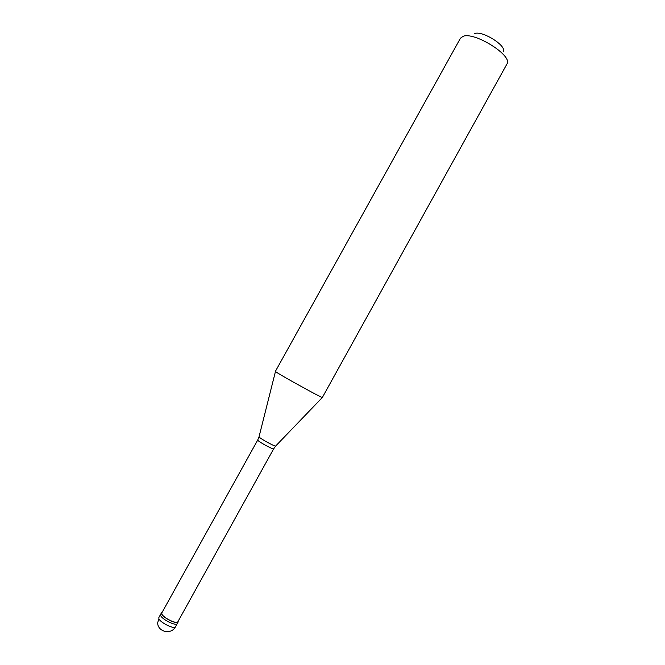 <?xml version="1.0" encoding="UTF-8"?>
<svg xmlns="http://www.w3.org/2000/svg" width="665" height="665" viewBox="0 0 665 665"><rect width="100%" height="100%" fill="white"/><g stroke="black" fill="none" stroke-linecap="round" stroke-linejoin="round"><path stroke-width="1" d="M175.485 626.763C171.454 634.984 157.879 632.116 157.655 622.955L158.877 618.608C160.032 622.556 174.496 629.647 175.485 626.763L177.222 623.612C176.258 626.463 161.803 619.364 160.631 615.449L160.597 614.402L160.631 615.449C161.803 619.364 176.258 626.463 177.222 623.612L177.173 622.498M158.852 617.544L161.512 612.748L161.545 613.795C162.726 617.694 177.181 624.792 178.137 621.966L178.195 621.168M273.647 448.85C273.656 449.881 260.065 442.624 258.028 440.504L257.721 440.014L161.811 612.914L161.844 613.92C162.983 617.677 176.915 624.526 177.846 621.8L273.647 448.85L275.751 445.949M276.474 372.25C282.6 376.398 321.112 397.603 322.334 397.512L507.038 63.84C512.757 55.569 474.419 31.496 463.039 36.342L460.421 38.254L275.368 371.411L276.474 372.25M474.752 33.541C482.308 30.391 506.838 45.81 503.272 51.421M161.512 612.748L162.16 612.282M257.721 440.014L259.026 436.847L259.35 437.238C261.362 439.299 274.712 446.523 275.643 446.057L322.334 397.512M275.451 371.527L259.059 436.689M177.222 623.612L178.137 621.966"/></g></svg>
